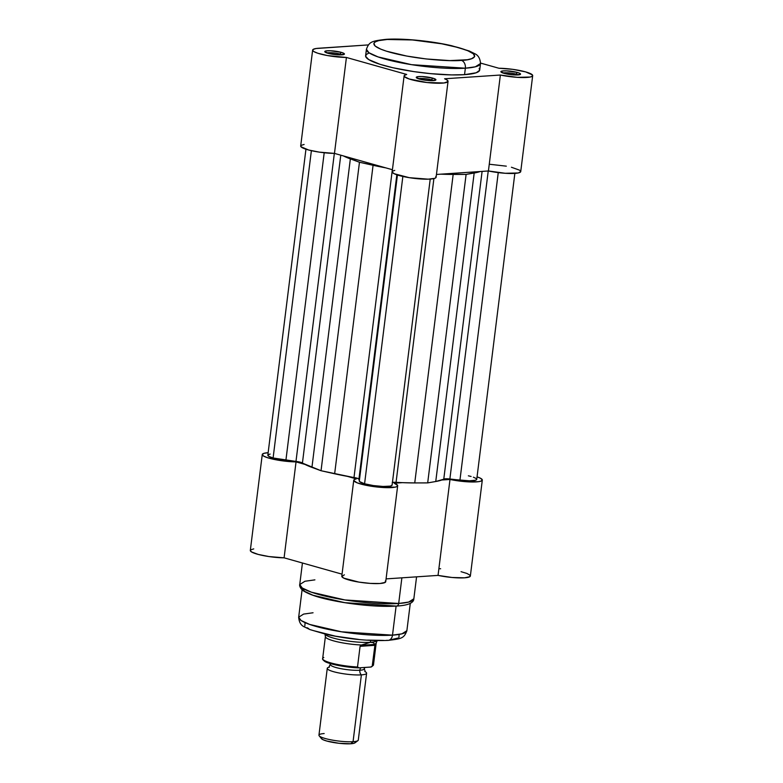 <?xml version="1.0" encoding="UTF-8"?>
<svg xmlns="http://www.w3.org/2000/svg" width="783" height="783" viewBox="0 0 783 783"><rect width="100%" height="100%" fill="white"/><g stroke="black" fill="none" stroke-linecap="round" stroke-linejoin="round"><path stroke-width="1.17" d="M431.453 79.837A8.261 1.419 7.1 0 0 419.864 78.515A8.261 1.419 7.1 0 0 418.376 78.731A8.261 1.419 -172.9 0 1 419.864 78.515A8.261 1.419 -172.9 0 1 431.453 79.837A8.261 1.419 -172.9 0 1 433.518 80.61A8.261 1.419 7.1 0 0 431.453 79.837L432.764 78.143L431.453 79.837M419.404 79.044A9.915 1.703 -172.9 0 1 416.36 77.683A9.915 1.703 -172.9 0 1 421.46 76.528A9.915 1.703 -172.9 0 1 432.764 78.143L421.968 76.538L417.701 76.685L416.253 77.468L420.941 79.435L430.2 80.649L435.798 80.032L435.651 79.347L432.764 78.143A9.915 1.703 -172.9 0 1 435.73 80.091A9.915 1.703 -172.9 0 1 429.123 80.59A9.915 1.703 -172.9 0 1 419.404 79.044M339.969 54.056A8.261 1.419 7.1 0 0 328.39 52.735A8.261 1.419 7.1 0 0 326.902 52.941A8.261 1.419 -172.9 0 1 328.39 52.735A8.261 1.419 -172.9 0 1 339.969 54.056A8.261 1.419 -172.9 0 1 342.044 54.83A8.261 1.419 7.1 0 0 339.969 54.056L341.29 52.363L339.969 54.056M327.92 53.264A9.915 1.703 -172.9 0 1 324.886 51.903A9.915 1.703 -172.9 0 1 329.986 50.738A9.915 1.703 -172.9 0 1 341.29 52.363L330.495 50.758L326.217 50.905L324.779 51.688L329.467 53.645L338.726 54.869L344.324 54.252L344.177 53.567L341.29 52.363A9.915 1.703 -172.9 0 1 344.256 54.311A9.915 1.703 -172.9 0 1 337.649 54.81A9.915 1.703 -172.9 0 1 327.92 53.264M516.085 74.14A8.261 1.419 7.1 0 0 504.497 72.819A8.261 1.419 7.1 0 0 503.009 73.034A8.261 1.419 -172.9 0 1 504.497 72.819A8.261 1.419 -172.9 0 1 516.085 74.14A8.261 1.419 -172.9 0 1 518.15 74.923A8.261 1.419 7.1 0 0 516.085 74.14L517.397 72.457L516.085 74.14M504.037 73.348A9.915 1.703 -172.9 0 1 500.993 71.987A9.915 1.703 -172.9 0 1 506.102 70.832A9.915 1.703 -172.9 0 1 517.397 72.457L506.601 70.852L502.334 70.999L500.885 71.782L505.573 73.739L514.832 74.953L520.431 74.346L519.658 73.269L517.397 72.457A9.915 1.703 -172.9 0 1 520.372 74.405A9.915 1.703 -172.9 0 1 513.756 74.894A9.915 1.703 -172.9 0 1 504.037 73.348M461.344 60.389C452.799 61.475 417.877 59.948 389.973 52.246C362.999 44.474 375.674 39.747 387.203 39.483A6.607 4.874 -93.8 0 0 385.872 39.356A6.607 4.874 -93.8 0 0 384.629 39.698A6.607 4.874 86.2 0 1 385.872 39.356A6.607 4.874 86.2 0 1 387.203 39.483L412.504 39.962L441.769 43.809L458.574 47.626L467.852 50.758L473.382 53.821L474.684 56.552L471.65 58.705L467.324 59.733L449.794 60.604L426.236 58.96L406.769 56.063L386.508 51.208L380.685 49.114L375.155 46.05L373.853 43.319L375.409 41.812L378.835 40.608L387.203 39.483C395.738 38.396 430.66 39.923 458.574 47.626C485.538 55.397 472.863 60.134 461.344 60.389A6.607 4.874 86.2 0 1 465.356 68.199A6.607 4.874 -93.8 0 0 461.344 60.389M369.136 52.95L366.307 54.487L365.641 56.356L368.734 59.586L379.99 64.294L392.821 67.72L413.708 71.586L430.454 73.631L451.497 74.914L464.544 74.659A57.492 9.856 7.1 0 0 479.715 69.961L480.517 63.501A57.492 9.856 -172.9 0 1 465.356 68.199L475.33 66.809L480.517 63.501C480.145 58.431 478.168 55.133 474.586 53.616L469.271 50.993L451.703 45.737C431.267 40.97 402.511 38.142 385.95 39.356C371.582 41.049 369.224 41.646 366.415 49.29L368.94 52.735L378.032 56.914L411.584 64.676L465.356 68.199A57.492 9.856 -172.9 0 1 402.09 63.022A57.492 9.856 -172.9 0 1 366.415 49.29L365.612 55.75A57.492 9.856 7.1 0 0 401.288 69.481A57.492 9.856 7.1 0 0 464.544 74.659L465.356 68.199L464.544 74.659L476.191 72.77L479.627 70.333L479.196 68.336M504.418 73.455L504.497 72.819L504.418 73.455M328.312 53.361L328.39 52.735L328.312 53.361M419.786 79.152L419.864 78.515L419.786 79.152M532.685 75.638L520.734 171.575A22.139 3.798 7.1 0 1 488.426 170.968L436.454 174.462L488.426 170.968L500.376 75.031A22.139 3.798 -172.9 0 0 532.685 75.638A22.139 3.798 -172.9 0 0 521.488 70.871A22.139 3.798 -172.9 0 0 498.908 68.248L480.556 63.08L498.908 68.248L512.659 69.325L525.608 71.889L532.371 74.874L532.146 76.343L530.15 77.037L517.152 77.341L500.376 75.031L444.607 78.78L447.044 79.974L447.974 81.579L444.049 82.969L426.941 82.518L409.147 78.985L404.41 76.607L404.214 75.579L406.7 74.454L346.419 57.462L327.402 55.554L317.741 53.224L313.856 51.561L312.897 50.778L313.092 49.427L316.068 48.517L368.362 44.915L318.475 48.262A22.139 3.798 -172.9 0 0 312.642 50.073A22.139 3.798 -172.9 0 0 323.839 54.839A22.139 3.798 -172.9 0 0 346.419 57.462L406.7 74.454A22.139 3.798 -172.9 0 0 404.116 75.853A22.139 3.798 -172.9 0 0 425.609 82.362A22.139 3.798 -172.9 0 0 448.052 81.334A22.139 3.798 -172.9 0 0 444.607 78.78L500.376 75.031L488.426 170.968L505.201 173.278L518.199 172.974L520.646 171.839L519.755 170.244L511.416 167.239M312.642 50.073L300.692 146.01A22.139 3.798 7.1 0 0 311.888 150.786A22.139 3.798 7.1 0 0 334.468 153.399L392.42 169.735L334.468 153.399L346.419 57.462L334.468 153.399L319.298 152.127L308.59 149.993L300.946 146.715L301.142 145.374L304.117 144.463M394.749 170.391L392.723 171.086L392.175 172.015L394.152 173.709L409.264 177.672L428.203 179.17L434.771 178.338L436.023 177.516L435.779 176.488M506.317 166.162L489.483 164.254M404.116 75.853L392.166 171.8A22.139 3.798 7.1 0 0 413.669 178.299A22.139 3.798 7.1 0 0 436.102 177.271L448.052 81.334M267.894 455.031L268.951 456.43L273.101 457.986L311.38 150.669L273.101 457.986A16.521 2.829 7.1 0 0 285.903 460.287L324.201 152.754L285.903 460.287L299.938 462.107L321.04 470.73L357.469 478.325L358.927 479.176L359.603 481.614L364.575 483.777A16.521 2.829 7.1 0 0 382.114 486.429A16.521 2.829 7.1 0 0 392.107 485.069L430.219 179.082M359.319 480.987L397.431 175.001L359.319 480.977A16.521 2.829 7.1 0 0 359.319 480.987A16.521 2.829 7.1 0 0 364.575 483.777L402.854 176.449L364.575 483.777L373.393 485.568L383.034 486.458L390.071 486.135L391.774 485.538L392.019 484.706M305.947 149.22L267.835 455.197A16.521 2.829 7.1 0 0 273.101 457.986L295.974 461.432L334.341 153.399L295.974 461.432A6.607 1.135 7.1 0 1 302.434 462.988L340.771 155.181L302.434 462.988A74.346 12.743 7.1 0 0 311.937 467.382L350.353 158.89A74.346 12.743 -172.9 0 1 343.385 155.915L359.466 162.247L385.833 167.875A74.346 12.743 -172.9 0 1 373.07 165.291L334.644 473.784A74.346 12.743 7.1 0 0 353.994 477.513L392.332 169.715L353.994 477.513A6.607 1.135 7.1 0 1 358.927 479.176L396.834 174.805L358.927 479.176L359.319 480.977M392.254 482.445L414.745 482.925L453.171 174.433A74.346 12.743 -172.9 0 1 440.907 174.159L466.11 174.413L480.185 171.516A74.346 12.743 -172.9 0 1 474.175 173.014L435.749 481.506L445.243 478.805L469.448 480.811L475.633 480.214L476.73 479.206M392.303 482.436A6.607 1.135 7.1 0 1 396.071 482.318L433.899 178.593L396.071 482.318A74.346 12.743 7.1 0 0 414.745 482.925L427.684 482.896L435.749 481.506L427.684 482.896L414.745 482.925L453.171 174.433L466.11 174.413L427.684 482.896L466.11 174.413L474.175 173.014L435.749 481.506A74.346 12.743 7.1 0 0 443.775 479.108L482.103 171.389L443.775 479.108A6.607 1.135 7.1 0 1 449.873 478.99L488.24 170.978L449.873 478.99L459.944 480.136A16.521 2.829 7.1 0 0 476.739 479.372L514.852 173.395M476.26 478.57L473.382 477.18M471.092 476.475L468.361 475.81M270.135 454.081L268.285 454.649M498.252 172.603L459.944 480.136L498.252 172.603M311.937 467.382L350.353 158.89L359.466 162.247L321.04 470.73L311.937 467.382M321.04 470.73L359.466 162.247L373.07 165.291L334.644 473.784L321.04 470.73M302.307 588.043L304.509 591.292L312.975 595.256L344.784 602.675L396.12 606.081A3.308 2.437 -93.8 0 0 396.521 606.091A3.308 2.437 -93.8 0 0 398.684 603.478L344.911 599.944L311.36 592.183L302.267 588.004L299.742 584.568A57.492 9.856 7.1 0 0 335.418 598.29A57.492 9.856 7.1 0 0 398.684 603.478L401.875 577.825L398.684 603.478A57.492 9.856 7.1 0 0 413.845 598.78L408.657 602.078L398.684 603.478A3.308 2.437 86.2 0 1 396.521 606.091A3.308 2.437 86.2 0 1 396.12 606.081L396.883 606.022M388.202 640.386A6.607 4.874 -93.8 0 0 392.498 635.15L341.505 631.803L309.686 624.442L301.064 620.488L298.675 617.219A54.516 9.347 7.1 0 0 332.501 630.237A54.516 9.347 7.1 0 0 392.498 635.15L396.11 606.12L392.498 635.15A54.516 9.347 7.1 0 0 406.876 630.697L401.953 633.829L392.498 635.15A6.607 4.874 86.2 0 1 388.202 640.386A6.607 4.874 86.2 0 1 386.871 640.259M253.741 548.893L250.775 549.803M250.315 550.429L251.529 551.937L258.224 554.423L268.921 556.556L284.092 557.829L342.044 574.164L284.092 557.829L296.043 461.892L280.872 460.619L267.365 457.654L263.479 455.99L262.266 454.492L263.871 453.347L268.099 452.701A22.139 3.798 -172.9 0 0 262.266 454.502A22.139 3.798 -172.9 0 0 273.463 459.278A22.139 3.798 -172.9 0 0 296.043 461.892L284.092 557.829A22.139 3.798 7.1 0 1 261.512 555.216A22.139 3.798 7.1 0 1 250.315 550.449L262.266 454.502M344.373 574.82L341.799 576.445L343.776 578.138L358.888 582.102L370.281 583.404L379.921 583.511L385.207 582.386L385.402 580.917M482.308 480.067L470.358 576.004A22.139 3.798 7.1 0 1 438.049 575.397L450 479.46L441.759 480.008L450 479.46A22.139 3.798 -172.9 0 0 482.308 480.067A22.139 3.798 -172.9 0 0 477.053 476.867L480.292 478.139L482.299 479.842L480.948 481.154L478.256 481.711L466.785 481.77L450 479.46L438.049 575.397L386.078 578.891L438.049 575.397L452.026 577.482L464.495 577.825L469.82 576.709L470.054 575.241L466.962 573.469L461.04 571.678M440.633 568.761L439.106 568.683M402.482 482.651L394.231 483.209L397.666 485.509L397.157 486.449L395.18 487.153L379.432 487.241L365.446 485.166L357.087 482.808L353.75 480.508L354.298 479.578L356.324 478.883L347.407 476.367L356.324 478.883A22.139 3.798 -172.9 0 0 353.74 480.292A22.139 3.798 -172.9 0 0 375.243 486.791A22.139 3.798 -172.9 0 0 397.676 485.763A22.139 3.798 -172.9 0 0 394.231 483.209L402.482 482.651M304.959 464.407L296.043 461.892L304.959 464.407M389.875 639.995L397.979 638.067M398.939 637.391L399.076 634.984M305.008 623.444L304.861 625.852M307.034 627.692L308.776 628.661M313.484 630.628L335.486 636.188L358.467 639.398M367.53 640.112L383.543 640.416M396.12 606.081A54.516 9.347 -172.9 0 1 336.122 601.168A54.516 9.347 -172.9 0 1 302.297 588.141M353.74 480.292L341.789 576.229A22.139 3.798 7.1 0 0 363.292 582.728A22.139 3.798 7.1 0 0 385.725 581.7L397.676 485.763M410.292 603.292L406.876 630.697C403.999 638.497 401.395 638.762 388.123 640.386C369.625 641.199 349.228 639.251 326.932 634.563L309.99 629.601L304.616 627.007C301.044 625.558 299.067 622.299 298.675 617.219L303.598 614.087L313.053 612.766M416.576 576.836L413.845 598.78C413.737 602.969 407.953 605.416 396.492 606.091C377.21 606.982 355.482 605.014 331.287 600.209C318.407 597.556 309.109 594.444 303.403 590.852C299.223 587.857 299.507 584.324 299.742 584.568L304.93 581.26L314.913 579.86M366.61 673.243A19.829 3.396 -172.9 0 1 361.384 674.868L353.055 741.697A19.829 3.396 7.1 0 0 358.291 740.072L366.61 673.243A19.829 3.396 -172.9 0 0 365.24 671.755A19.829 3.396 -172.9 0 1 361.384 674.868A4.444 3.279 86.2 0 1 359.837 670.248A17.02 2.917 7.1 0 0 364.212 668.437A17.02 2.917 -172.9 0 1 359.837 670.248A4.444 3.279 -93.8 0 0 361.384 674.868A19.829 3.396 -172.9 0 1 336.504 672.44A19.829 3.396 -172.9 0 1 328.606 667.331M330.671 665.07A17.02 2.917 7.1 0 0 342.22 668.917A17.02 2.917 7.1 0 0 359.837 670.248A17.02 2.917 -172.9 0 1 342.22 668.917A17.02 2.917 -172.9 0 1 330.671 665.07M321.49 737.752L321.284 738.31L322.831 739.622L326.736 741.021L338.951 743.282L350.774 743.762L353.055 741.697L350.774 743.762A17.138 2.936 7.1 0 0 354.973 742.842L357.919 740.62A19.829 3.396 -172.9 0 1 353.055 741.697A19.829 3.396 -172.9 0 1 332.863 740.199A19.829 3.396 -172.9 0 1 319.17 735.795A19.829 3.396 -172.9 0 1 324.172 733.554M360.894 667.733A4.444 3.279 -93.8 0 0 359.837 670.248A4.444 3.279 86.2 0 1 360.757 667.899M324.935 633.839L325.405 636.745A25.604 4.395 7.1 0 0 361.531 644.996L370.418 642.305L370.662 640.406L370.418 642.305A26.436 4.532 7.1 0 0 377.181 640.621A26.436 4.532 -172.9 0 1 370.418 642.305L360.562 645.368L374.9 644.409L373.217 642.647L370.418 642.305L373.217 642.647L374.9 644.409L360.562 645.368L360.082 646.327L374.9 645.329L374.9 644.409L374.9 645.329L360.082 646.327L357.508 666.999L359.113 667.85L370.476 667.087L372.189 666.343L374.9 645.329L372.326 666A25.604 4.395 7.1 0 0 373.481 664.914L371.357 666.91M323.555 660.03L325.131 661.488M328.821 663.054L334.272 664.591M340.996 665.951L359.113 667.85L370.976 667.018M373.481 664.914L376.222 642.863A25.604 4.395 -172.9 0 1 374.617 644.115A25.604 4.395 7.1 0 0 376.163 643.068L377.337 640.367M370.418 642.305A26.436 4.532 -172.9 0 1 342.68 640.171A26.436 4.532 -172.9 0 1 325.033 634.122A26.436 4.532 7.1 0 0 342.68 640.171A26.436 4.532 7.1 0 0 370.418 642.305M361.531 644.996A25.604 4.395 -172.9 0 1 325.405 636.53L322.655 658.581A25.604 4.395 7.1 0 0 357.508 666.999L360.082 646.327L361.531 644.996M319.17 735.795L321.47 738.663A17.138 2.936 7.1 0 0 333.313 742.48A17.138 2.936 7.1 0 0 350.774 743.762L354.249 743.204L355.091 742.744L354.836 741.56M327.265 668.349L318.945 735.168A19.829 3.396 7.1 0 0 331.248 739.906A19.829 3.396 7.1 0 0 353.055 741.697L361.384 674.868A19.829 3.396 -172.9 0 1 339.568 673.077A19.829 3.396 -172.9 0 1 327.265 668.349A19.829 3.396 -172.9 0 1 328.958 667.233M373.481 664.728A25.604 4.395 -172.9 0 1 372.326 666L371.475 666.871M357.508 666.999A25.604 4.395 -172.9 0 1 322.655 658.777A25.604 4.395 -172.9 0 1 323.81 657.495M323.536 659.942A24.616 4.218 7.1 0 0 354.112 667.576M358.624 667.85L357.557 667.322L358.624 667.85M298.675 617.219L302.081 589.814M299.742 584.568L302.434 562.997M364.79 671.511L365.309 671.804L364.33 668.858L364.79 667.468M329.457 667.106L328.889 667.263L330.543 663.632M358.751 667.86C345.509 667.547 327.431 663.651 324.573 661.263C322.86 659.893 322.214 659.002 322.655 658.581"/></g></svg>
